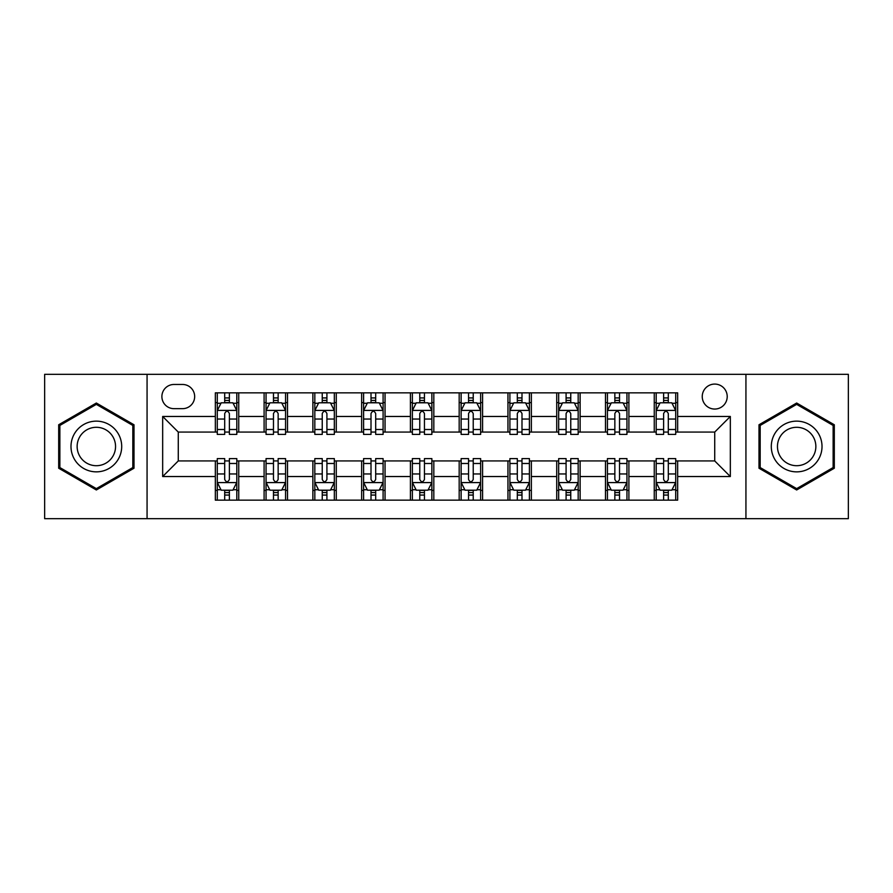 <?xml version="1.0" encoding="UTF-8"?>
<svg xmlns="http://www.w3.org/2000/svg" width="893" height="893" viewBox="0 0 893 893"><rect width="100%" height="100%" fill="white"/><g stroke="black" fill="none" stroke-linecap="round" stroke-linejoin="round"><path stroke-width="1.34" d="M714.724 384.079A12.48 12.48 0 0 0 702.244 396.559A12.48 12.48 0 0 0 714.724 409.05A12.48 12.48 0 0 0 727.215 396.559A12.48 12.48 0 0 0 714.724 384.079M745.934 518.677L848.35 518.677L848.35 374.323L745.934 374.323L745.934 518.677L147.066 518.677L147.066 374.323L44.65 374.323L44.65 518.677L147.066 518.677M173.979 408.659L182.563 408.659A12.089 12.089 0 0 0 194.663 396.559A12.089 12.089 0 0 0 182.563 384.47L173.979 384.47A12.089 12.089 0 0 0 161.89 396.559A12.089 12.089 0 0 0 173.979 408.659M745.934 374.323L147.066 374.323M215.336 476.538L162.671 476.538L162.671 416.462L215.336 416.462L215.336 432.067L178.276 432.067L178.276 460.933L215.336 460.933L215.336 500.147L677.664 500.147L677.664 460.933L714.724 460.933L714.724 432.067L677.664 432.067L677.664 416.462L730.329 416.462L730.329 476.538L677.664 476.538M677.664 416.462L677.664 392.853L215.336 392.853L215.336 416.462M654.256 392.853L654.256 432.067L656.199 432.067M663.611 432.067L668.299 432.067M675.711 432.067L677.664 432.067M654.256 432.067L626.942 432.067M605.487 392.853L605.487 432.067L607.43 432.067M614.853 432.067L619.53 432.067M605.487 432.067L578.173 432.067M556.719 392.853L556.719 432.067L558.672 432.067M566.084 432.067L570.761 432.067M556.719 432.067L529.404 432.067M507.95 392.853L507.95 432.067L509.903 432.067M517.315 432.067L521.992 432.067M507.95 432.067L480.635 432.067M459.181 392.853L459.181 432.067L461.134 432.067M468.546 432.067L473.223 432.067M459.181 432.067L431.866 432.067M410.412 392.853L410.412 432.067L412.365 432.067M419.777 432.067L424.454 432.067M410.412 432.067L383.097 432.067M361.643 392.853L361.643 432.067L363.596 432.067M371.008 432.067L375.685 432.067M361.643 432.067L334.328 432.067M312.874 392.853L312.874 432.067L314.827 432.067M322.239 432.067L326.916 432.067M312.874 432.067L285.57 432.067M264.105 392.853L264.105 432.067L266.058 432.067M273.47 432.067L278.147 432.067M264.105 432.067L236.801 432.067M215.336 432.067L217.289 432.067M224.701 432.067L229.389 432.067M215.336 460.933L217.289 460.933M224.701 460.933L229.389 460.933M236.801 460.933L238.744 460.933L238.744 500.147M266.058 460.933L238.744 460.933M273.47 460.933L278.147 460.933M285.57 460.933L287.513 460.933L287.513 500.147M314.827 460.933L287.513 460.933M322.239 460.933L326.916 460.933M334.328 460.933L336.281 460.933L336.281 500.147M363.596 460.933L336.281 460.933M371.008 460.933L375.685 460.933M383.097 460.933L385.05 460.933L385.05 500.147M412.365 460.933L385.05 460.933M419.777 460.933L424.454 460.933M431.866 460.933L433.819 460.933L433.819 500.147M461.134 460.933L433.819 460.933M468.546 460.933L473.223 460.933M480.635 460.933L482.588 460.933L482.588 500.147M509.903 460.933L482.588 460.933M517.315 460.933L521.992 460.933M529.404 460.933L531.357 460.933L531.357 500.147M558.672 460.933L531.357 460.933M566.084 460.933L570.761 460.933M578.173 460.933L580.126 460.933L580.126 500.147M607.43 460.933L580.126 460.933M614.853 460.933L619.53 460.933M626.942 460.933L628.895 460.933L628.895 500.147M656.199 460.933L628.895 460.933M663.611 460.933L668.299 460.933M675.711 460.933L677.664 460.933M238.744 392.853L238.744 432.067M215.336 402.609L217.289 402.609M224.701 402.609L229.389 402.609M236.801 402.609L238.744 402.609M215.336 490.391L217.289 490.391M224.701 490.391L229.389 490.391M236.801 490.391L238.744 490.391M264.105 460.933L264.105 500.147M287.513 392.853L287.513 432.067M264.105 402.609L266.058 402.609M273.47 402.609L278.147 402.609M285.57 402.609L287.513 402.609M264.105 490.391L266.058 490.391M273.47 490.391L278.147 490.391M285.57 490.391L287.513 490.391M312.874 460.933L312.874 500.147M312.874 490.391L314.827 490.391M322.239 490.391L326.916 490.391M334.328 490.391L336.281 490.391M336.281 392.853L336.281 432.067M312.874 402.609L314.827 402.609M322.239 402.609L326.916 402.609M334.328 402.609L336.281 402.609M361.643 460.933L361.643 500.147M361.643 490.391L363.596 490.391M371.008 490.391L375.685 490.391M383.097 490.391L385.05 490.391M385.05 392.853L385.05 432.067M361.643 402.609L363.596 402.609M371.008 402.609L375.685 402.609M383.097 402.609L385.05 402.609M410.412 460.933L410.412 500.147M410.412 490.391L412.365 490.391M419.777 490.391L424.454 490.391M431.866 490.391L433.819 490.391M433.819 392.853L433.819 432.067M410.412 402.609L412.365 402.609M419.777 402.609L424.454 402.609M431.866 402.609L433.819 402.609M459.181 460.933L459.181 500.147M459.181 490.391L461.134 490.391M468.546 490.391L473.223 490.391M480.635 490.391L482.588 490.391M482.588 392.853L482.588 432.067M459.181 402.609L461.134 402.609M468.546 402.609L473.223 402.609M480.635 402.609L482.588 402.609M507.95 460.933L507.95 500.147M507.95 490.391L509.903 490.391M517.315 490.391L521.992 490.391M529.404 490.391L531.357 490.391M531.357 392.853L531.357 432.067M507.95 402.609L509.903 402.609M517.315 402.609L521.992 402.609M529.404 402.609L531.357 402.609M556.719 460.933L556.719 500.147M556.719 490.391L558.672 490.391M566.084 490.391L570.761 490.391M578.173 490.391L580.126 490.391M580.126 392.853L580.126 432.067M556.719 402.609L558.672 402.609M566.084 402.609L570.761 402.609M578.173 402.609L580.126 402.609M605.487 460.933L605.487 500.147M605.487 490.391L607.43 490.391M614.853 490.391L619.53 490.391M626.942 490.391L628.895 490.391M628.895 392.853L628.895 432.067M605.487 402.609L607.43 402.609M614.853 402.609L619.53 402.609M626.942 402.609L628.895 402.609M654.256 460.933L654.256 500.147M654.256 490.391L656.199 490.391M663.611 490.391L668.299 490.391M675.711 490.391L677.664 490.391M654.256 402.609L656.199 402.609M663.611 402.609L668.299 402.609M675.711 402.609L677.664 402.609M178.276 432.067L162.671 416.462M178.276 460.933L162.671 476.538M730.329 416.462L714.724 432.067M730.329 476.538L714.724 460.933M96.344 489.978L133.995 468.233L133.995 424.767L96.344 403.022L58.692 424.767L58.692 468.233L96.344 489.978M834.308 424.767L796.656 403.022L759.005 424.767L759.005 468.233L796.656 489.978L834.308 468.233L834.308 424.767M229.389 397.932L224.701 397.932M236.801 429.511L229.389 429.511L229.389 434.411L236.801 434.411L236.801 410.601L232.894 402.799L221.196 402.799L217.289 410.601L217.289 434.411L224.701 434.411L224.701 429.511L217.289 429.511M217.289 410.601L217.289 392.853M236.801 410.601L236.801 392.853M224.701 402.799L224.701 392.853M229.389 392.853L229.389 402.799M229.389 429.511L229.389 413.537C227.827 410.523 226.264 410.523 224.701 413.537L224.701 429.511M224.701 495.068L229.389 495.068M217.289 463.489L224.701 463.489L224.701 458.589L217.289 458.589L217.289 482.399L221.196 490.201L232.894 490.201L236.801 482.399L236.801 458.589L229.389 458.589L229.389 463.489L236.801 463.489M236.801 482.399L236.801 500.147M217.289 482.399L217.289 500.147M229.389 490.201L229.389 500.147M224.701 500.147L224.701 490.201M224.701 463.489L224.701 479.463C226.264 482.477 227.827 482.477 229.389 479.463L229.389 463.489M278.147 397.932L273.47 397.932M285.57 429.511L278.147 429.511L278.147 434.411L285.57 434.411L285.57 410.601L281.663 402.799L269.954 402.799L266.058 410.601L266.058 434.411L273.47 434.411L273.47 429.511L266.058 429.511M266.058 410.601L266.058 392.853M285.57 410.601L285.57 392.853M273.47 402.799L273.47 392.853M278.147 392.853L278.147 402.799M278.147 429.511L278.147 413.537C276.596 410.523 275.033 410.523 273.47 413.537L273.47 429.511M326.916 397.932L322.239 397.932M334.328 429.511L326.916 429.511L326.916 434.411L334.328 434.411L334.328 410.601L330.432 402.799L318.723 402.799L314.827 410.601L314.827 434.411L322.239 434.411L322.239 429.511L314.827 429.511M314.827 410.601L314.827 392.853M334.328 410.601L334.328 392.853M322.239 402.799L322.239 392.853M326.916 392.853L326.916 402.799M326.916 429.511L326.916 413.537C325.365 410.523 323.802 410.523 322.239 413.537L322.239 429.511M375.685 397.932L371.008 397.932M383.097 429.511L375.685 429.511L375.685 434.411L383.097 434.411L383.097 410.601L379.201 402.799L367.492 402.799L363.596 410.601L363.596 434.411L371.008 434.411L371.008 429.511L363.596 429.511M363.596 410.601L363.596 392.853M383.097 410.601L383.097 392.853M371.008 402.799L371.008 392.853M375.685 392.853L375.685 402.799M375.685 429.511L375.685 413.537C374.134 410.523 372.571 410.523 371.008 413.537L371.008 429.511M273.47 495.068L278.147 495.068M266.058 463.489L273.47 463.489L273.47 458.589L266.058 458.589L266.058 482.399L269.954 490.201L281.663 490.201L285.57 482.399L285.57 458.589L278.147 458.589L278.147 463.489L285.57 463.489M285.57 482.399L285.57 500.147M266.058 482.399L266.058 500.147M278.147 490.201L278.147 500.147M273.47 500.147L273.47 490.201M273.47 463.489L273.47 479.463C275.033 482.477 276.584 482.477 278.147 479.463L278.147 463.489M322.239 495.068L326.916 495.068M314.827 463.489L322.239 463.489L322.239 458.589L314.827 458.589L314.827 482.399L318.723 490.201L330.432 490.201L334.328 482.399L334.328 458.589L326.916 458.589L326.916 463.489L334.328 463.489M334.328 482.399L334.328 500.147M314.827 482.399L314.827 500.147M326.916 490.201L326.916 500.147M322.239 500.147L322.239 490.201M322.239 463.489L322.239 479.463C323.802 482.477 325.353 482.477 326.916 479.463L326.916 463.489M371.008 495.068L375.685 495.068M363.596 463.489L371.008 463.489L371.008 458.589L363.596 458.589L363.596 482.399L367.492 490.201L379.201 490.201L383.097 482.399L383.097 458.589L375.685 458.589L375.685 463.489L383.097 463.489M383.097 482.399L383.097 500.147M363.596 482.399L363.596 500.147M375.685 490.201L375.685 500.147M371.008 500.147L371.008 490.201M371.008 463.489L371.008 479.463C372.571 482.477 374.122 482.477 375.685 479.463L375.685 463.489M424.454 397.932L419.777 397.932M431.866 429.511L424.454 429.511L424.454 434.411L431.866 434.411L431.866 410.601L427.97 402.799L416.261 402.799L412.365 410.601L412.365 434.411L419.777 434.411L419.777 429.511L412.365 429.511M412.365 410.601L412.365 392.853M431.866 410.601L431.866 392.853M419.777 402.799L419.777 392.853M424.454 392.853L424.454 402.799M424.454 429.511L424.454 413.537C422.902 410.523 421.34 410.523 419.777 413.537L419.777 429.511M419.777 495.068L424.454 495.068M412.365 463.489L419.777 463.489L419.777 458.589L412.365 458.589L412.365 482.399L416.261 490.201L427.97 490.201L431.866 482.399L431.866 458.589L424.454 458.589L424.454 463.489L431.866 463.489M431.866 482.399L431.866 500.147M412.365 482.399L412.365 500.147M424.454 490.201L424.454 500.147M419.777 500.147L419.777 490.201M419.777 463.489L419.777 479.463C421.329 482.477 422.891 482.477 424.454 479.463L424.454 463.489M118.311 433.819A25.361 25.361 0 0 0 83.663 424.543A25.361 25.361 0 0 0 74.387 459.181A25.361 25.361 0 0 0 109.024 468.457A25.361 25.361 0 0 0 118.311 433.819M112.976 436.9A19.199 19.199 0 0 0 86.744 429.868A19.199 19.199 0 0 0 79.711 456.1A19.199 19.199 0 0 0 105.943 463.132A19.199 19.199 0 0 0 112.976 436.9M96.344 488.627L59.864 467.564L59.864 425.436L96.344 404.373L132.823 425.436L132.823 467.564L96.344 488.627M796.656 471.861A25.361 25.361 0 0 0 822.018 446.5A25.361 25.361 0 0 0 796.656 421.139A25.361 25.361 0 0 0 771.295 446.5A25.361 25.361 0 0 0 796.656 471.861M796.656 465.7A19.199 19.199 0 0 0 815.856 446.5A19.199 19.199 0 0 0 796.656 427.3A19.199 19.199 0 0 0 777.457 446.5A19.199 19.199 0 0 0 796.656 465.7M760.177 425.436L796.656 404.373L833.136 425.436L833.136 467.564L796.656 488.627L760.177 467.564L760.177 425.436M473.223 397.932L468.546 397.932M480.635 429.511L473.223 429.511L473.223 434.411L480.635 434.411L480.635 410.601L476.739 402.799L465.03 402.799L461.134 410.601L461.134 434.411L468.546 434.411L468.546 429.511L461.134 429.511M461.134 410.601L461.134 392.853M480.635 410.601L480.635 392.853M468.546 402.799L468.546 392.853M473.223 392.853L473.223 402.799M473.223 429.511L473.223 413.537C471.671 410.523 470.109 410.523 468.546 413.537L468.546 429.511M521.992 397.932L517.315 397.932M529.404 429.511L521.992 429.511L521.992 434.411L529.404 434.411L529.404 410.601L525.508 402.799L513.799 402.799L509.903 410.601L509.903 434.411L517.315 434.411L517.315 429.511L509.903 429.511M509.903 410.601L509.903 392.853M529.404 410.601L529.404 392.853M517.315 402.799L517.315 392.853M521.992 392.853L521.992 402.799M521.992 429.511L521.992 413.537C520.429 410.523 518.878 410.523 517.315 413.537L517.315 429.511M570.761 397.932L566.084 397.932M578.173 429.511L570.761 429.511L570.761 434.411L578.173 434.411L578.173 410.601L574.277 402.799L562.568 402.799L558.672 410.601L558.672 434.411L566.084 434.411L566.084 429.511L558.672 429.511M558.672 410.601L558.672 392.853M578.173 410.601L578.173 392.853M566.084 402.799L566.084 392.853M570.761 392.853L570.761 402.799M570.761 429.511L570.761 413.537C569.198 410.523 567.647 410.523 566.084 413.537L566.084 429.511M468.546 495.068L473.223 495.068M461.134 463.489L468.546 463.489L468.546 458.589L461.134 458.589L461.134 482.399L465.03 490.201L476.739 490.201L480.635 482.399L480.635 458.589L473.223 458.589L473.223 463.489L480.635 463.489M480.635 482.399L480.635 500.147M461.134 482.399L461.134 500.147M473.223 490.201L473.223 500.147M468.546 500.147L468.546 490.201M468.546 463.489L468.546 479.463C470.098 482.477 471.66 482.477 473.223 479.463L473.223 463.489M517.315 495.068L521.992 495.068M509.903 463.489L517.315 463.489L517.315 458.589L509.903 458.589L509.903 482.399L513.799 490.201L525.508 490.201L529.404 482.399L529.404 458.589L521.992 458.589L521.992 463.489L529.404 463.489M529.404 482.399L529.404 500.147M509.903 482.399L509.903 500.147M521.992 490.201L521.992 500.147M517.315 500.147L517.315 490.201M517.315 463.489L517.315 479.463C518.866 482.477 520.429 482.477 521.992 479.463L521.992 463.489M566.084 495.068L570.761 495.068M558.672 463.489L566.084 463.489L566.084 458.589L558.672 458.589L558.672 482.399L562.568 490.201L574.277 490.201L578.173 482.399L578.173 458.589L570.761 458.589L570.761 463.489L578.173 463.489M578.173 482.399L578.173 500.147M558.672 482.399L558.672 500.147M570.761 490.201L570.761 500.147M566.084 500.147L566.084 490.201M566.084 463.489L566.084 479.463C567.635 482.477 569.198 482.477 570.761 479.463L570.761 463.489M619.53 397.932L614.853 397.932M626.942 429.511L619.53 429.511L619.53 434.411L626.942 434.411L626.942 410.601L623.046 402.799L611.337 402.799L607.43 410.601L607.43 434.411L614.853 434.411L614.853 429.511L607.43 429.511M607.43 410.601L607.43 392.853M626.942 410.601L626.942 392.853M614.853 402.799L614.853 392.853M619.53 392.853L619.53 402.799M619.53 429.511L619.53 413.537C617.967 410.523 616.416 410.523 614.853 413.537L614.853 429.511M614.853 495.068L619.53 495.068M607.43 463.489L614.853 463.489L614.853 458.589L607.43 458.589L607.43 482.399L611.337 490.201L623.046 490.201L626.942 482.399L626.942 458.589L619.53 458.589L619.53 463.489L626.942 463.489M626.942 482.399L626.942 500.147M607.43 482.399L607.43 500.147M619.53 490.201L619.53 500.147M614.853 500.147L614.853 490.201M614.853 463.489L614.853 479.463C616.404 482.477 617.967 482.477 619.53 479.463L619.53 463.489M668.299 397.932L663.611 397.932M675.711 429.511L668.299 429.511L668.299 434.411L675.711 434.411L675.711 410.601L671.804 402.799L660.106 402.799L656.199 410.601L656.199 434.411L663.611 434.411L663.611 429.511L656.199 429.511M656.199 410.601L656.199 392.853M675.711 410.601L675.711 392.853M663.611 402.799L663.611 392.853M668.299 392.853L668.299 402.799M668.299 429.511L668.299 413.537C666.736 410.523 665.173 410.523 663.611 413.537L663.611 429.511M663.611 495.068L668.299 495.068M656.199 463.489L663.611 463.489L663.611 458.589L656.199 458.589L656.199 482.399L660.106 490.201L671.804 490.201L675.711 482.399L675.711 458.589L668.299 458.589L668.299 463.489L675.711 463.489M675.711 482.399L675.711 500.147M656.199 482.399L656.199 500.147M668.299 490.201L668.299 500.147M663.611 500.147L663.611 490.201M663.611 463.489L663.611 479.463C665.173 482.477 666.736 482.477 668.299 479.463L668.299 463.489M264.105 476.538L238.744 476.538M264.105 416.462L238.744 416.462M312.874 416.462L287.513 416.462M312.874 476.538L287.513 476.538M361.643 416.462L336.281 416.462M361.643 476.538L336.281 476.538M410.412 416.462L385.05 416.462M410.412 476.538L385.05 476.538M459.181 416.462L433.819 416.462M459.181 476.538L433.819 476.538M507.95 416.462L482.588 416.462M507.95 476.538L482.588 476.538M556.719 416.462L531.357 416.462M556.719 476.538L531.357 476.538M605.487 416.462L580.126 416.462M605.487 476.538L580.126 476.538M654.256 416.462L628.895 416.462M654.256 476.538L628.895 476.538M236.701 410.412L217.39 410.412M217.289 403.268L220.962 403.268M233.129 403.268L236.801 403.268M224.701 419.051L217.289 419.051M236.801 419.051L229.389 419.051M229.389 400.41L224.701 400.41M217.39 482.588L236.701 482.588M236.801 489.732L233.129 489.732M220.962 489.732L217.289 489.732M229.389 473.949L236.801 473.949M217.289 473.949L224.701 473.949M224.701 492.59L229.389 492.59M285.47 410.412L266.159 410.412M266.058 403.268L269.719 403.268M281.898 403.268L285.57 403.268M273.47 419.051L266.058 419.051M285.57 419.051L278.147 419.051M278.147 400.41L273.47 400.41M334.239 410.412L314.928 410.412M314.827 403.268L318.488 403.268M330.667 403.268L334.328 403.268M322.239 419.051L314.827 419.051M334.328 419.051L326.916 419.051M326.916 400.41L322.239 400.41M383.008 410.412L363.697 410.412M363.596 403.268L367.257 403.268M379.436 403.268L383.097 403.268M371.008 419.051L363.596 419.051M383.097 419.051L375.685 419.051M375.685 400.41L371.008 400.41M266.159 482.588L285.47 482.588M285.57 489.732L281.898 489.732M269.719 489.732L266.058 489.732M278.147 473.949L285.57 473.949M266.058 473.949L273.47 473.949M273.47 492.59L278.147 492.59M314.928 482.588L334.239 482.588M334.328 489.732L330.667 489.732M318.488 489.732L314.827 489.732M326.916 473.949L334.328 473.949M314.827 473.949L322.239 473.949M322.239 492.59L326.916 492.59M363.697 482.588L383.008 482.588M383.097 489.732L379.436 489.732M367.257 489.732L363.596 489.732M375.685 473.949L383.097 473.949M363.596 473.949L371.008 473.949M371.008 492.59L375.685 492.59M431.777 410.412L412.454 410.412M412.365 403.268L416.026 403.268M428.205 403.268L431.866 403.268M419.777 419.051L412.365 419.051M431.866 419.051L424.454 419.051M424.454 400.41L419.777 400.41M412.454 482.588L431.777 482.588M431.866 489.732L428.205 489.732M416.026 489.732L412.365 489.732M424.454 473.949L431.866 473.949M412.365 473.949L419.777 473.949M419.777 492.59L424.454 492.59M480.546 410.412L461.223 410.412M461.134 403.268L464.795 403.268M476.974 403.268L480.635 403.268M468.546 419.051L461.134 419.051M480.635 419.051L473.223 419.051M473.223 400.41L468.546 400.41M529.303 410.412L509.992 410.412M509.903 403.268L513.564 403.268M525.743 403.268L529.404 403.268M517.315 419.051L509.903 419.051M529.404 419.051L521.992 419.051M521.992 400.41L517.315 400.41M578.072 410.412L558.761 410.412M558.672 403.268L562.333 403.268M574.512 403.268L578.173 403.268M566.084 419.051L558.672 419.051M578.173 419.051L570.761 419.051M570.761 400.41L566.084 400.41M461.223 482.588L480.546 482.588M480.635 489.732L476.974 489.732M464.795 489.732L461.134 489.732M473.223 473.949L480.635 473.949M461.134 473.949L468.546 473.949M468.546 492.59L473.223 492.59M509.992 482.588L529.303 482.588M529.404 489.732L525.743 489.732M513.564 489.732L509.903 489.732M521.992 473.949L529.404 473.949M509.903 473.949L517.315 473.949M517.315 492.59L521.992 492.59M558.761 482.588L578.072 482.588M578.173 489.732L574.512 489.732M562.333 489.732L558.672 489.732M570.761 473.949L578.173 473.949M558.672 473.949L566.084 473.949M566.084 492.59L570.761 492.59M626.841 410.412L607.53 410.412M607.43 403.268L611.102 403.268M623.281 403.268L626.942 403.268M614.853 419.051L607.43 419.051M626.942 419.051L619.53 419.051M619.53 400.41L614.853 400.41M607.53 482.588L626.841 482.588M626.942 489.732L623.281 489.732M611.102 489.732L607.43 489.732M619.53 473.949L626.942 473.949M607.43 473.949L614.853 473.949M614.853 492.59L619.53 492.59M675.61 410.412L656.299 410.412M656.199 403.268L659.871 403.268M672.038 403.268L675.711 403.268M663.611 419.051L656.199 419.051M675.711 419.051L668.299 419.051M668.299 400.41L663.611 400.41M656.299 482.588L675.61 482.588M675.711 489.732L672.038 489.732M659.871 489.732L656.199 489.732M668.299 473.949L675.711 473.949M656.199 473.949L663.611 473.949M663.611 492.59L668.299 492.59"/></g></svg>
